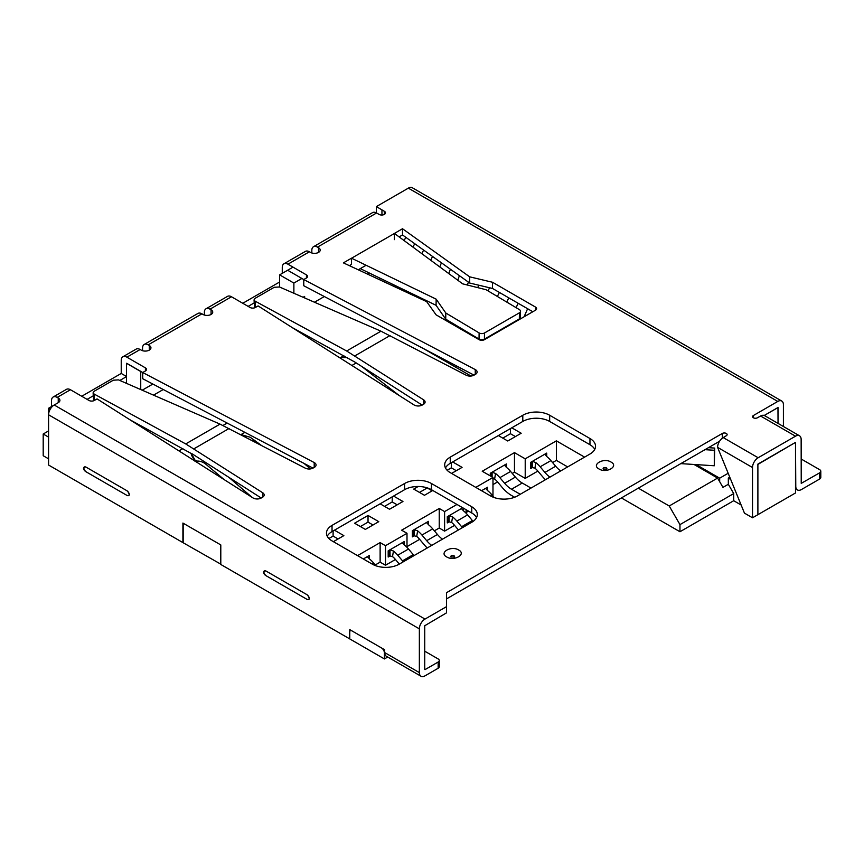 <?xml version="1.0" encoding="UTF-8"?>
<svg xmlns="http://www.w3.org/2000/svg" width="864" height="864" viewBox="0 0 864 864"><rect width="100%" height="100%" fill="white"/><g stroke="black" fill="none" stroke-linecap="round" stroke-linejoin="round"><path stroke-width="1.3" d="M795.506 492.966L757.89 514.685L757.89 464.108L795.506 442.39L757.89 464.422L757.89 514.685L752.512 517.784L752.512 467.521A7.981 4.612 -60 0 1 758.16 457.747L795.506 436.19A7.981 4.612 -60 0 1 799.492 435.791A7.981 4.612 -60 0 1 801.144 439.441L801.23 483.365L819.688 472.802L819.688 479.002L801.414 489.553A7.981 4.612 -60 0 1 797.429 489.942A7.981 4.612 -60 0 1 795.776 486.292L795.506 442.39L795.506 492.966M741.139 505.008L733.709 500.72L679.968 531.749L621.4 497.923M567.659 466.906L556.384 460.382L552.582 462.575M537.862 471.074L525.215 478.386L514.469 472.176L512.287 473.44M497.556 481.939L492.977 484.585M468.526 511.11L466.106 512.503M454.572 525.377L444.604 531.122L439.236 528.023L434.365 530.831M419.645 539.33L406.998 546.631M395.464 559.494L385.495 565.25L380.128 562.151L375.257 564.959M387.731 657.04L384.426 658.94L349.499 638.777L349.499 632.578A3.802 2.192 60 0 1 350.287 630.828A3.802 2.192 60 0 1 352.188 631.022L382.547 648.551L384.426 651.812L384.426 658.94M220.795 564.16L182.909 542.603L182.909 523.055L220.525 544.774L220.525 564.322M48.578 458.838L43.2 455.738L43.2 434.02L48.578 430.909M244.89 432.367L241.186 434.495M439.711 357.113L438.966 357.545M126.49 383.368L126.49 363.28L140.735 371.498L140.735 389.567M48.578 437.119L43.2 434.02M50.231 409.223L48.578 408.262L48.578 414.785A7.981 4.612 -60 0 1 54.216 405.011L58.244 402.678L58.244 398.023A5.702 3.294 180 0 1 59.918 400.356A5.702 3.294 180 0 1 58.244 402.678M380.128 562.151L380.128 542.603L357.556 555.628M371.93 563.933L373.583 562.972A20.92 12.074 -120 0 0 369.274 558.781L367.546 556.535L363.334 558.965L369.382 555.476L369.382 558.868M385.495 565.25L385.495 545.702L380.128 542.603M406.998 547.333L406.998 533.293L385.495 545.702M404.309 544.903L404.309 541.512L388.184 550.822L388.184 557.032L390.02 555.973A3.802 2.192 0 0 0 389.167 556.049L389.167 550.26M439.236 528.023L439.236 508.475L401.62 530.194L406.998 533.293M428.49 524.74L428.49 521.348L412.366 530.658L412.366 536.857L414.202 535.81A3.802 2.192 0 0 0 413.348 535.874L413.348 530.086M444.604 531.122L444.604 511.574L439.236 508.475M466.106 513.205L466.106 509.717M456.97 504.446L444.604 511.574M462.748 507.773L447.293 516.694L447.293 522.904L449.129 521.845A3.802 2.192 0 0 0 448.276 521.921L448.276 516.132M463.417 510.775L463.417 508.162M490.147 495.677L491.8 494.726A20.92 12.074 -120 0 0 487.501 490.536L485.762 488.279L481.55 490.709L487.598 487.22L487.598 490.612M492.977 496.109L492.977 477.446L475.772 487.382M514.469 472.176L514.469 452.628L482.22 471.247L492.977 477.446M490.288 475.902L490.288 473.267L506.401 463.957L506.401 467.338M525.215 478.386L525.215 458.838L514.469 452.628M532.418 461.344L535.864 462.607A20.92 12.074 60 0 1 540.162 466.798L550.908 460.598A20.92 12.074 -120 0 0 546.61 456.408L544.882 454.151L532.418 461.344L532.418 467.554L530.582 468.612L530.582 462.402L546.707 453.092L546.707 456.484M556.384 460.382L556.384 440.845L525.215 458.838M679.968 531.749L679.968 524.61L669.222 505.991L638.323 488.149M584.593 457.132L556.384 440.845M733.709 500.72L733.709 493.582L679.968 524.61M730.696 479.434L728.33 478.073L728.33 484.272L733.709 493.582M778.043 407.495L778.043 423.403L777.967 407.624L764.23 415.465L778.043 407.495M376.304 212.846L379.588 214.672M279.634 287.053L279.634 274.86L293.015 267.138M293.879 293.252L293.879 283.079L279.634 274.86M343.84 355.687L341.647 356.951M227.156 423.058L223.009 425.455M182.898 448.61L178.934 450.9M48.578 408.262L54.184 405.022M86.184 467.208A3.802 2.192 -120 0 0 84.294 467.024A3.802 2.192 -120 0 0 83.506 468.763A3.802 2.192 -120 0 0 85.828 471.658L126.846 495.342A3.802 2.192 60 0 0 128.747 495.526A3.802 2.192 60 0 0 129.179 495.137A3.802 2.192 60 0 0 126.49 490.482L86.184 467.208M266.209 571.147L306.504 594.41A3.802 2.192 60 0 1 309.193 599.065A3.802 2.192 60 0 1 308.772 599.465A3.802 2.192 60 0 1 306.871 599.27L265.842 575.586A3.802 2.192 60 0 1 263.52 572.692A3.802 2.192 60 0 1 264.308 570.953A3.802 2.192 60 0 1 266.209 571.147M669.222 505.991L717.584 478.073L694.04 464.476M577.876 437.735L549.558 421.394M471.01 376.045L423.392 348.548M324.313 296.536L314.464 302.227M163.264 389.513L153.522 395.14M432.788 490.482L424.462 495.288L413.716 489.089L418.198 486.497M354.596 523.217L368.032 515.452L378.778 521.662L365.353 529.416L354.596 523.217M511.78 427.81L521.186 433.242L507.751 440.996L498.344 435.564M452.671 461.938L462.078 467.37L451.591 473.418M393.563 496.066L402.959 501.498L389.534 509.252L380.128 503.82M334.454 530.194L343.85 535.626L333.374 541.674M717.584 478.073L722.963 487.382L728.33 484.272M728.33 478.073L729.788 477.23M301.882 278.456L293.879 283.079M358.268 269.795L366.12 265.27M303.134 297.292L304.625 296.428L303.134 297.292M396.943 287.798L398.282 287.021M152.852 384.048L142.193 390.204L152.852 384.048M304.625 297.94L304.625 296.428L304.625 297.94M427.14 487.847L432.119 490.871M419.483 492.415L427.14 487.998M368.032 515.452L368.032 522.126L373.01 524.999M360.374 526.543L368.032 522.126M510.44 428.587L510.44 433.706L515.408 436.579M502.783 438.124L510.44 433.706M451.321 462.715L451.321 467.834L456.3 470.707M447.12 470.264L451.321 467.834M392.213 496.843L392.213 501.962L397.192 504.824M384.556 506.38L392.213 501.962M333.104 530.971L333.104 536.09L338.072 538.952M328.903 538.51L333.104 536.09M368.971 272.84A5.702 3.294 180 0 1 368.302 273.316M368.302 274.471L368.302 272.516M379.091 279.493L380.743 278.543M530.582 467.705A3.802 2.192 0 0 0 531.565 467.629L531.565 461.84M535.864 462.607L534.924 468.18L532.418 467.554A3.802 2.192 0 0 0 531.565 467.629M550.908 460.598L555.671 466.225A20.92 12.074 -120 0 0 560.66 470.945M549.914 477.144A20.92 12.074 60 0 1 544.925 472.435L540.162 466.798M534.924 468.18A13.316 7.69 60 0 1 537.667 470.848L542.419 476.485A28.523 16.47 -120 0 0 545.454 479.725M510.613 471.452A20.92 12.074 -120 0 0 506.304 467.262L504.576 465.016L492.113 472.208L495.558 473.472A20.92 12.074 60 0 1 499.867 477.662L510.613 471.452L515.365 477.09A20.92 12.074 -120 0 0 522.256 483.03L530.993 488.074M492.113 472.208L492.113 476.96M520.247 494.284L511.51 489.24A20.92 12.074 60 0 1 504.619 483.289L499.867 477.662M495.558 473.472L494.618 479.034A13.316 7.69 60 0 1 497.362 481.702L502.114 487.339A28.523 16.47 -120 0 0 511.51 495.45L514.62 497.243M494.618 479.034L492.113 478.408M339.142 357.383L347.447 357.653M361.573 366.358L399.103 395.453M728.179 473.267L719.669 478.181L719.669 481.669M719.669 478.181L696.157 464.616M456.354 367.578L456.354 365.861M709.992 447.779L709.128 447.282M704.992 449.669L714.29 450.263L714.712 448.081L708.437 447.682M680.81 463.622L714.29 465.772L714.712 448.081M714.29 450.263L714.29 465.772M491.8 494.726L494.186 497.556M467.618 514.89A20.92 12.074 -120 0 0 463.32 510.7L461.581 508.442L449.129 515.635L452.574 516.899A20.92 12.074 60 0 1 456.872 521.089L467.618 514.89L472.381 520.528A20.92 12.074 -120 0 0 473.137 521.392M447.293 521.996A3.802 2.192 0 0 0 448.276 521.921M449.129 515.635L449.129 521.845L451.634 522.472A13.316 7.69 60 0 1 454.367 525.139L458.438 529.956M462.445 527.656A20.92 12.074 60 0 1 461.624 526.727L456.872 521.089M432.691 528.844A20.92 12.074 -120 0 0 428.393 524.653L426.654 522.407L414.202 529.6L417.636 530.863A20.92 12.074 60 0 1 421.945 535.054L432.691 528.844L437.443 534.481A20.92 12.074 -120 0 0 442.444 539.201M412.366 535.95A3.802 2.192 0 0 0 413.348 535.874M414.202 529.6L414.202 535.81L416.696 536.425A13.316 7.69 60 0 1 419.44 539.093L424.202 544.73A28.523 16.47 -120 0 0 427.237 547.981M431.698 545.4A20.92 12.074 60 0 1 426.697 540.691L421.945 535.054M310.424 468.914L304.085 463.439M240.678 434.484L250.182 437.238L260.917 445.036M408.51 549.018A20.92 12.074 -120 0 0 404.212 544.828L402.473 542.57L390.02 549.763L393.455 551.027A20.92 12.074 60 0 1 397.764 555.217L408.51 549.018L413.262 554.645A20.92 12.074 -120 0 0 414.083 555.574M388.184 556.124A3.802 2.192 0 0 0 389.167 556.049M390.02 549.763L390.02 555.973L392.515 556.6A13.316 7.69 60 0 1 395.258 559.267L399.33 564.084M403.326 561.784A20.92 12.074 60 0 1 402.516 560.855L397.764 555.217M196.376 460.598C194.843 461.398 194.616 461.635 195.685 461.311C198.428 460.652 201.506 461.344 204.887 463.385L224.143 479.596M373.583 562.972L375.97 565.801M251.986 497.275L228.841 477.306M192.661 453.967L191.927 454.615L192.91 454.345M603.126 468.72A1.901 1.102 180 0 1 604.195 467.618A1.901 1.102 180 0 1 606.355 467.834A1.901 1.102 180 0 1 606.895 468.72M611.01 462.046C619.153 466.29 606.366 473.677 599.011 468.968C590.868 464.735 603.655 457.337 611.01 462.046M450.781 556.675A1.901 1.102 180 0 1 451.85 555.574A1.901 1.102 180 0 1 454.01 555.79A1.901 1.102 180 0 1 454.561 556.675M458.665 550.001C466.808 554.234 454.021 561.622 446.677 556.924C438.523 552.679 451.31 545.292 458.665 550.001M255.409 307.465L255.02 301.093L346.658 351L423.619 399.838A5.702 3.294 180 0 1 425.088 402.041A5.702 3.294 180 0 1 423.425 404.363L422.258 405.032A5.702 3.294 180 0 1 414.018 404.924L258.088 305.921L255.409 307.465A3.802 2.192 180 0 1 250.031 307.465L231.487 296.762L209.995 309.172L211.075 309.798A5.702 3.294 180 0 1 212.738 312.12A5.702 3.294 180 0 1 209.218 315.166A5.702 3.294 180 0 1 203.008 314.453L201.938 313.826L148.198 344.855L149.278 345.47A5.702 3.294 180 0 1 150.941 347.803A5.702 3.294 180 0 1 147.431 350.838A5.702 3.294 180 0 1 141.21 350.125L140.141 349.51L126.868 357.167L145.411 367.87A3.802 2.192 180 0 1 146.524 369.425A3.802 2.192 180 0 1 145.411 370.98L142.722 372.524L314.204 462.553A5.702 3.294 180 0 1 314.399 462.661A5.702 3.294 180 0 1 316.073 464.983A5.702 3.294 180 0 1 314.399 467.305L313.135 468.04A5.702 3.294 180 0 1 305.284 468.158L220.028 424.116L118.519 379.89L113.303 380.203L94.219 391.219L93.107 392.764L93.506 399.2L94.414 400.41M799.492 435.791L764.564 415.627A7.981 4.612 120 0 0 760.579 416.027L757.404 417.787A2.808 1.62 180 0 1 753.43 417.787A2.808 1.62 180 0 1 752.609 416.642A2.808 1.62 180 0 1 753.43 415.498L777.773 401.436A7.981 4.612 -60 0 1 781.758 401.047A7.981 4.612 -60 0 1 783.41 404.698L783.41 426.514M781.758 401.047L412.322 187.758A7.981 4.612 120 0 0 408.337 188.147L376.369 206.604L384.372 211.291A3.802 2.192 180 0 1 385.484 212.846A3.802 2.192 180 0 1 383.141 214.866A3.802 2.192 180 0 1 378.994 214.391L376.574 212.998L317.466 247.126L318.546 247.741A5.702 3.294 180 0 1 320.209 250.074A5.702 3.294 180 0 1 316.699 253.109A5.702 3.294 180 0 1 310.478 252.396L309.409 251.78L287.917 264.19L306.45 274.892A3.802 2.192 180 0 1 307.562 276.448A3.802 2.192 180 0 1 306.45 277.992L303.772 279.547L475.254 369.565A5.702 3.294 180 0 1 475.448 369.673A5.702 3.294 180 0 1 477.112 372.006A5.702 3.294 180 0 1 475.448 374.328L474.066 375.127A5.702 3.294 180 0 1 466.225 375.235L380.97 331.193L279.461 286.978L274.234 287.291L255.161 298.296L254.048 299.851L255.02 301.093M394.394 239.63L394.405 233.42L402.505 228.744L469.681 276.836L492.512 282.258L535.507 307.076A3.802 2.192 180 0 1 536.62 308.632A3.802 2.192 180 0 1 535.507 310.187L484.456 339.66A3.802 2.192 180 0 1 479.077 339.66L436.093 314.842L426.686 301.655L343.397 262.872L351.508 258.185L351.508 264.395L349.348 265.637M94.478 400.378L94.079 394.006L185.717 443.923L262.688 492.75A5.702 3.294 180 0 1 264.157 494.953A5.702 3.294 180 0 1 262.483 497.286L261.22 498.01A5.702 3.294 180 0 1 252.968 497.902L97.049 398.898L94.36 400.453A3.802 2.192 180 0 1 88.981 400.453L70.448 389.74A7.981 4.612 -120 0 0 66.452 389.351L53.179 397.008A7.981 4.612 -120 0 0 51.527 400.669L51.527 406.555M70.448 389.74L57.175 397.408L58.244 398.023M424.732 651.186L438.156 658.94A3.802 2.192 180 0 1 439.268 660.496L439.268 666.695A3.802 2.192 180 0 1 438.156 668.25L424.991 675.853A7.981 4.612 -60 0 1 421.006 676.242A7.981 4.612 -60 0 1 419.353 672.592L419.353 628.852A7.981 4.612 -60 0 1 424.991 619.078L446.494 606.668L446.494 592.704L722.315 433.458A2.808 1.62 180 0 1 725.382 433.102A2.808 1.62 180 0 1 727.121 434.603A2.808 1.62 180 0 1 726.289 435.758L723.233 437.584A7.981 4.612 120 0 0 717.584 447.358L744.455 513.13L752.512 517.784M450.252 457.132L522.796 415.249A18.997 10.973 180 0 1 549.666 415.249L589.961 438.512A18.997 10.973 180 0 1 595.534 446.267A18.997 10.973 180 0 1 589.961 454.032L517.417 495.914A18.997 10.973 180 0 1 490.558 495.914L450.252 472.64A18.997 10.973 180 0 1 444.69 464.886A18.997 10.973 180 0 1 450.252 457.132L450.252 463.331A18.997 10.973 0 0 0 445.468 467.986M332.035 525.388L404.579 483.505A18.997 10.973 180 0 1 431.438 483.505L471.744 506.768A18.997 10.973 180 0 1 477.306 514.523A18.997 10.973 180 0 1 471.744 522.277L399.2 564.16A18.997 10.973 180 0 1 372.33 564.16L332.035 540.896A18.997 10.973 180 0 1 326.462 533.142A18.997 10.973 180 0 1 332.035 525.388L332.035 531.587A18.997 10.973 0 0 0 327.24 536.242M492.512 282.258L492.512 288.468L532.818 311.731M469.681 276.836L469.681 283.036L492.512 288.468M402.505 228.744L402.505 234.954L469.681 283.036M399.125 236.898L402.505 234.954M287.917 270.4L303.772 279.547L303.772 285.746L474.044 375.138M287.917 264.19A7.981 4.612 -120 0 0 283.921 263.79A7.981 4.612 -120 0 0 282.269 267.451L282.269 273.337M309.409 251.78A7.981 4.612 -120 0 0 305.424 251.381L283.921 263.79M317.466 247.126A7.981 4.612 -120 0 0 313.481 246.726A7.981 4.612 -120 0 0 311.828 250.387L311.828 252.979M376.574 212.998A7.981 4.612 -120 0 0 372.589 212.609L313.481 246.726M381.953 209.898L381.953 215.028M376.369 206.604L376.369 212.814M719.572 441.245L446.494 598.914M424.732 669.492L424.732 625.741L446.494 612.868L446.494 606.668M424.991 669.643L438.156 662.04L438.156 668.25M57.175 397.408A7.981 4.612 -120 0 0 53.179 397.008M261.209 498.02L193.946 454.993L129.686 419.623M126.868 363.377L142.722 372.524L142.722 378.734L312.995 468.115M126.868 357.167A7.981 4.612 -120 0 0 122.882 356.778A7.981 4.612 -120 0 0 121.23 360.428L121.23 373.453L126.49 376.499M140.141 349.51A7.981 4.612 -120 0 0 136.156 349.11L122.882 356.778M148.198 344.855A7.981 4.612 -120 0 0 144.212 344.455A7.981 4.612 -120 0 0 142.56 348.106L142.56 350.698M201.938 313.826A7.981 4.612 -120 0 0 197.942 313.438L144.212 344.455M209.995 309.172A7.981 4.612 -120 0 0 206.01 308.783A7.981 4.612 -120 0 0 204.358 312.433L204.358 315.025M231.487 296.762A7.981 4.612 -120 0 0 227.502 296.374L206.01 308.783M422.15 405.097L354.877 362.081L292.064 327.488M594.756 449.377A18.997 10.973 0 0 0 589.961 444.722L549.666 421.448A18.997 10.973 0 0 0 522.796 421.448L450.252 463.331M476.539 517.622A18.997 10.973 0 0 0 471.744 512.978L431.438 489.704A18.997 10.973 0 0 0 404.579 489.704L332.035 531.587M351.551 258.217L436.169 299.16L445.813 313.016L479.12 332.921A3.802 2.236 0.9 0 0 484.499 332.975L519.426 312.811A3.802 2.236 0.9 0 0 520.538 311.256A3.802 2.236 0.9 0 0 519.426 309.647L486.119 289.742L462.683 283.846L394.448 233.453L351.551 258.217L394.448 233.453M801.144 458.989L819.688 469.692A3.802 2.192 180 0 1 820.8 471.247L820.8 477.446A3.802 2.192 180 0 1 819.688 479.002M820.8 471.247A3.802 2.192 180 0 1 819.688 472.802M439.268 660.496A3.802 2.192 180 0 1 438.156 662.04M419.353 628.852L48.578 414.785L48.578 465.037L183.179 542.754L183.179 523.217L220.795 544.925L220.795 564.473L349.769 638.928L349.769 629.629L384.696 649.793L384.696 652.579A7.981 4.612 120 0 0 386.348 656.24L421.006 676.242M309.377 598.396A3.802 2.192 60 0 1 308.675 599.411A3.802 2.192 60 0 1 306.774 599.216L266.468 575.953A3.802 2.192 60 0 1 263.876 572.119A3.802 2.192 60 0 1 264.578 571.115A3.802 2.192 60 0 1 266.468 571.298L306.774 594.572A3.802 2.192 60 0 1 309.377 598.396M129.362 494.467A3.802 2.192 60 0 1 128.66 495.482A3.802 2.192 60 0 1 126.76 495.288L86.454 472.025A3.802 2.192 60 0 1 83.851 468.191A3.802 2.192 60 0 1 84.553 467.176A3.802 2.192 60 0 1 86.454 467.37L126.76 490.633A3.802 2.192 60 0 1 129.362 494.467M94.079 394.006L93.107 392.764M254.048 299.851L254.448 306.288L255.355 307.498M436.169 299.16L436.072 305.305L445.716 319.162L445.813 313.016M360.277 268.639L436.072 305.305M445.716 319.162L479.034 339.066A3.802 2.236 0.9 0 0 484.402 339.12L519.329 318.956A3.802 2.236 0.9 0 0 520.441 317.412L520.538 311.256M248.152 306.385L254.232 302.864M87.102 399.362L93.301 395.788M119.837 380.462L126.49 376.618M242.773 303.275L279.634 281.999M81.734 396.263L121.23 373.453M555.671 466.225L544.925 472.435M351.896 365.483L356.26 362.956M491.27 476.464L491.27 472.694M515.365 477.09L504.619 483.289M511.51 489.24L522.256 483.03M472.381 520.528L461.624 526.727M452.574 516.899L451.634 522.472M437.443 534.481L426.697 540.691M417.636 530.863L416.696 536.425M253.26 441.04L254.696 440.208M413.262 554.645L402.516 560.855M393.455 551.027L392.515 556.6M191.927 454.615L195.685 461.311M314.204 467.424L314.204 462.553M753.43 417.787L753.43 415.498M475.254 374.447L475.254 369.565M390.074 335.556L354.877 355.871M229.133 428.468L193.946 448.794M54.216 405.011L424.991 619.078M723.233 437.584L758.16 457.747M795.506 436.19L760.579 416.027M777.773 401.436L408.337 188.147M535.507 310.187L535.507 307.076M306.45 277.992L306.45 274.892M318.546 252.396L318.546 247.741M384.372 214.391L384.372 211.291M752.512 467.521L717.584 447.358M722.315 438.199L722.315 433.458M262.688 497.156L262.688 492.75M220.028 424.116L185.717 443.923M145.411 370.98L145.411 367.87M149.278 350.125L149.278 345.47M211.075 314.453L211.075 309.798M423.619 404.244L423.619 399.838M380.97 331.193L346.658 351M522.796 421.448L522.796 415.249M549.666 415.249L549.666 421.448M589.961 444.722L589.961 438.512M404.579 489.704L404.579 483.505M431.438 483.505L431.438 489.704M471.744 512.978L471.744 506.768M419.353 672.592L384.696 652.579M519.426 312.811L519.329 318.956M484.499 332.975L484.402 339.12M479.12 332.921L479.034 339.066M351.065 630.374L350.287 630.828M545.13 454.82L545.13 454.01M504.835 465.674L504.835 464.864M405.853 237.341L404.071 240.559M414.709 243.691L412.949 247.115M423.598 250.042L421.859 253.692M432.497 256.424L430.801 260.291M441.428 262.818L439.776 266.922M450.392 269.222L448.783 273.575M459.367 275.659L457.834 280.26M468.374 282.107L467.413 285.034M478.742 285.196L477.738 287.636M489.575 287.766L488.03 290.887M499.403 292.442L497.362 296.471M508.81 297.875L506.704 302.054M518.216 303.307L516.046 307.627M513.108 322.553L513.14 323.093M527.612 308.729L524.092 316.775M486.022 488.948L486.022 488.128M461.84 509.112L461.84 508.302M426.913 523.076L426.913 522.256M402.732 543.24L402.732 542.419M367.805 557.204L367.805 556.384M192.478 454.075L191.797 454.464M194.713 460.912L191.29 454.788M606.744 469.055L603.277 469.055M454.399 557.01L450.932 557.01M797.429 489.942L795.506 488.84"/></g></svg>
